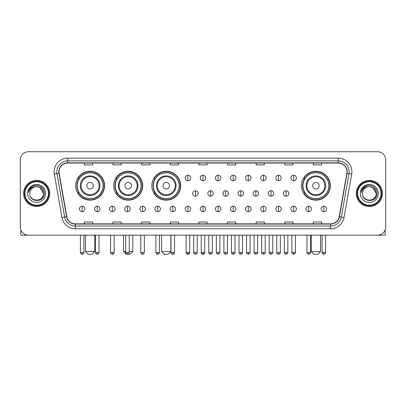 <?xml version="1.0" encoding="UTF-8"?>
<svg xmlns="http://www.w3.org/2000/svg" width="406" height="406" viewBox="0 0 406 406"><rect width="100%" height="100%" fill="white"/><g stroke="black" fill="none" stroke-linecap="round" stroke-linejoin="round"><path stroke-width="0.61" d="M301.44 185.709A14.454 14.454 0 0 0 315.893 200.163A14.454 14.454 0 0 0 330.347 185.709A14.454 14.454 0 0 0 315.893 171.261A14.454 14.454 0 0 0 301.44 185.709M151.788 185.709A14.454 14.454 0 0 0 166.242 200.163A14.454 14.454 0 0 0 180.695 185.709A14.454 14.454 0 0 0 166.242 171.261A14.454 14.454 0 0 0 151.788 185.709M113.721 185.709A14.454 14.454 0 0 0 128.174 200.163A14.454 14.454 0 0 0 142.628 185.709A14.454 14.454 0 0 0 128.174 171.261A14.454 14.454 0 0 0 113.721 185.709M75.653 185.709A14.454 14.454 0 0 0 90.107 200.163A14.454 14.454 0 0 0 104.56 185.709A14.454 14.454 0 0 0 90.107 171.261A14.454 14.454 0 0 0 75.653 185.709M79.119 193.073A13.225 13.225 0 0 1 79.119 178.351M117.187 193.073A13.225 13.225 0 0 1 117.187 178.351M155.254 193.073A13.225 13.225 0 0 1 155.254 178.351M304.906 193.073A13.225 13.225 0 0 1 304.906 178.351M20.3 159.913L20.3 226.995A8.181 8.181 0 0 0 28.481 235.175L377.519 235.175A8.181 8.181 0 0 0 385.7 226.995L385.7 159.913A8.181 8.181 0 0 0 377.519 151.737L28.481 151.737A8.181 8.181 0 0 0 20.3 159.913L20.3 226.995M23.573 193.454A13.088 13.088 0 0 0 36.662 206.547A13.088 13.088 0 0 0 49.75 193.454A13.088 13.088 0 0 0 36.662 180.365A13.088 13.088 0 0 0 23.573 193.454A13.088 13.088 0 0 0 36.662 206.547A13.088 13.088 0 0 0 49.75 193.454A13.088 13.088 0 0 0 36.662 180.365A13.088 13.088 0 0 0 23.573 193.454M356.25 193.454A13.088 13.088 0 0 0 369.338 206.547A13.088 13.088 0 0 0 382.427 193.454A13.088 13.088 0 0 0 369.338 180.365A13.088 13.088 0 0 0 356.25 193.454A13.088 13.088 0 0 0 369.338 206.547A13.088 13.088 0 0 0 382.427 193.454A13.088 13.088 0 0 0 369.338 180.365A13.088 13.088 0 0 0 356.25 193.454M59.022 171.779A8.724 8.724 0 0 1 67.746 163.05L338.254 163.05A8.724 8.724 0 0 1 346.846 173.291L339.203 216.652A8.724 8.724 0 0 1 330.606 223.858L75.394 223.858A8.724 8.724 0 0 1 66.797 216.652L59.154 173.291A8.724 8.724 0 0 1 59.022 171.779M58.804 171.779A8.942 8.942 0 0 0 58.941 173.332L66.584 216.687A8.942 8.942 0 0 0 75.394 224.076L330.606 224.076A8.942 8.942 0 0 0 339.416 216.687L347.059 173.332A8.942 8.942 0 0 0 338.254 162.831L67.746 162.831A8.942 8.942 0 0 0 58.804 171.779M54.323 174.144A13.637 13.637 0 0 1 67.746 158.142L338.254 158.142A13.637 13.637 0 0 1 351.677 174.144L344.034 217.504A13.637 13.637 0 0 1 330.606 228.771L75.394 228.771A13.637 13.637 0 0 1 61.966 217.504L54.323 174.144L57.007 173.672A10.906 10.906 0 0 1 67.746 160.872L338.254 160.872A10.906 10.906 0 0 1 348.993 173.672L341.35 217.027A10.906 10.906 0 0 1 330.606 226.04L75.394 226.04A10.906 10.906 0 0 1 64.65 217.027L57.007 173.672A10.906 10.906 0 0 1 56.84 171.779M377.519 151.737L28.481 151.737M28.481 235.175L377.519 235.175M385.7 226.995L385.7 159.913M339.416 216.687L341.35 217.027L348.993 173.672L351.677 174.144M198.91 163.05L198.91 164.897L207.09 164.897L207.09 163.05M170.276 163.05L170.276 164.897L178.457 164.897L178.457 163.05M141.643 163.05L141.643 164.897L149.824 164.897L149.824 163.05M113.015 163.05L113.015 164.897L121.196 164.897L121.196 163.05M84.382 163.05L84.382 164.897L92.563 164.897L92.563 163.05M227.543 163.05L227.543 164.897L235.724 164.897L235.724 163.05M256.176 163.05L256.176 164.897L264.357 164.897L264.357 163.05M284.804 163.05L284.804 164.897L292.985 164.897L292.985 163.05M313.437 163.05L313.437 164.897L321.618 164.897L321.618 163.05M207.09 223.858L207.09 222.016L198.91 222.016L198.91 223.858M178.457 223.858L178.457 222.016L170.276 222.016L170.276 223.858M149.824 223.858L149.824 222.016L141.643 222.016L141.643 223.858M121.196 223.858L121.196 222.016L113.015 222.016L113.015 223.858M92.563 223.858L92.563 222.016L84.382 222.016L84.382 223.858M235.724 223.858L235.724 222.016L227.543 222.016L227.543 223.858M264.357 223.858L264.357 222.016L256.176 222.016L256.176 223.858M292.985 223.858L292.985 222.016L284.804 222.016L284.804 223.858M321.618 223.858L321.618 222.016L313.437 222.016L313.437 223.858M20.843 229.933L20.843 235.175L52.475 235.175M48.385 193.454A11.723 11.723 0 0 0 36.662 181.731A11.723 11.723 0 0 0 24.933 193.454A11.723 11.723 0 0 0 36.662 205.182A11.723 11.723 0 0 0 48.385 193.454M48.933 193.454A12.271 12.271 0 0 0 36.662 181.183A12.271 12.271 0 0 0 24.39 193.454A12.271 12.271 0 0 0 36.662 205.725A12.271 12.271 0 0 0 48.933 193.454M43.478 193.454C43.072 189.313 40.803 187.044 36.662 186.638L40.072 187.552L43.478 193.454L40.072 187.552L36.662 186.638L40.072 187.552L43.478 193.454L40.072 187.552L36.662 186.638L40.072 187.552L43.478 193.454C43.894 202.249 29.425 202.249 29.846 193.454C29.237 202.919 44.66 202.706 44.34 193.454C44.848 186.963 36.337 182.837 31.435 187.019C29.724 188.445 28.724 190.262 28.43 192.464C29.714 188.404 32.46 186.461 36.662 186.638L40.072 187.552L43.478 193.454C43.894 202.249 29.425 202.249 29.846 193.454C29.425 202.249 43.894 202.249 43.478 193.454C43.894 202.249 29.425 202.249 29.846 193.454C29.425 202.249 43.894 202.249 43.478 193.454C43.894 202.249 29.425 202.249 29.846 193.454C29.425 202.249 43.894 202.249 43.478 193.454C43.894 202.249 29.425 202.249 29.846 193.454C29.425 202.249 43.894 202.249 43.478 193.454C43.894 202.249 29.425 202.249 29.846 193.454C29.425 202.249 43.894 202.249 43.478 193.454C43.894 202.249 29.425 202.249 29.846 193.454C29.425 202.249 43.894 202.249 43.478 193.454C43.894 202.249 29.425 202.249 29.846 193.454A6.816 6.816 0 0 1 36.662 186.638L40.072 187.552L43.478 193.454C43.752 198.747 36.946 202.264 32.795 199.072M27.664 193.454A8.998 8.998 0 0 0 36.662 202.457A8.998 8.998 0 0 0 45.66 193.454A8.998 8.998 0 0 0 36.662 184.456A8.998 8.998 0 0 0 27.664 193.454M31.429 187.019L29.42 189.409M29.298 189.643L29.476 189.313L29.298 189.643M92.015 254.263L88.198 254.263L85.473 251.537L94.745 251.537L92.015 254.263M93.38 185.709A3.273 3.273 0 0 0 90.107 182.441A3.273 3.273 0 0 0 86.833 185.709A3.273 3.273 0 0 0 90.107 188.983A3.273 3.273 0 0 0 93.38 185.709M99.927 185.709A9.815 9.815 0 0 0 90.107 175.894A9.815 9.815 0 0 0 80.292 185.709A9.815 9.815 0 0 0 90.107 195.53A9.815 9.815 0 0 0 99.927 185.709A9.815 9.815 0 0 1 90.107 195.53A9.815 9.815 0 0 1 80.292 185.709M103.058 185.709A12.951 12.951 0 0 0 90.107 172.758A12.951 12.951 0 0 0 77.155 185.709A12.951 12.951 0 0 0 90.107 198.666A12.951 12.951 0 0 0 103.058 185.709M104.286 185.709A14.18 14.18 0 0 1 77.988 193.073L79.302 193.073A13.073 13.073 0 0 0 98.759 195.514A13.073 13.073 0 0 0 98.759 175.91A13.073 13.073 0 0 0 79.302 178.351L77.988 178.351A14.18 14.18 0 0 1 104.286 185.709M129.24 251.537L132.813 251.537L130.082 254.263L126.266 254.263L123.541 251.537L125.693 251.537M131.448 185.709A3.273 3.273 0 0 0 128.174 182.441A3.273 3.273 0 0 0 124.901 185.709A3.273 3.273 0 0 0 128.174 188.983A3.273 3.273 0 0 0 131.448 185.709M137.989 185.709A9.815 9.815 0 0 0 128.174 175.894A9.815 9.815 0 0 0 118.359 185.709A9.815 9.815 0 0 0 128.174 195.53A9.815 9.815 0 0 0 137.989 185.709A9.815 9.815 0 0 1 128.174 195.53A9.815 9.815 0 0 1 118.359 185.709M141.126 185.709A12.951 12.951 0 0 0 128.174 172.758A12.951 12.951 0 0 0 115.223 185.709A12.951 12.951 0 0 0 128.174 198.666A12.951 12.951 0 0 0 141.126 185.709M142.354 185.709A14.18 14.18 0 0 1 116.055 193.073L117.37 193.073A13.073 13.073 0 0 0 136.827 195.514A13.073 13.073 0 0 0 136.827 175.91A13.073 13.073 0 0 0 117.37 178.351L116.055 178.351A14.18 14.18 0 0 1 142.354 185.709M168.15 254.263L164.334 254.263L161.608 251.537L170.875 251.537L168.15 254.263M169.515 185.709A3.273 3.273 0 0 0 166.242 182.441A3.273 3.273 0 0 0 162.968 185.709A3.273 3.273 0 0 0 166.242 188.983A3.273 3.273 0 0 0 169.515 185.709M176.057 185.709A9.815 9.815 0 0 0 166.242 175.894A9.815 9.815 0 0 0 156.427 185.709A9.815 9.815 0 0 0 166.242 195.53A9.815 9.815 0 0 0 176.057 185.709A9.815 9.815 0 0 1 166.242 195.53A9.815 9.815 0 0 1 156.427 185.709M179.193 185.709A12.951 12.951 0 0 0 166.242 172.758A12.951 12.951 0 0 0 153.29 185.709A12.951 12.951 0 0 0 166.242 198.666A12.951 12.951 0 0 0 179.193 185.709M180.421 185.709A14.18 14.18 0 0 1 154.123 193.073L155.437 193.073A13.073 13.073 0 0 0 174.895 195.514A13.073 13.073 0 0 0 174.895 175.91A13.073 13.073 0 0 0 155.437 178.351L154.123 178.351A14.18 14.18 0 0 1 180.421 185.709M317.802 254.263L313.985 254.263L311.255 251.537L320.527 251.537L317.802 254.263M319.167 185.709A3.273 3.273 0 0 0 315.893 182.441A3.273 3.273 0 0 0 312.62 185.709A3.273 3.273 0 0 0 315.893 188.983A3.273 3.273 0 0 0 319.167 185.709M325.708 185.709A9.815 9.815 0 0 0 315.893 175.894A9.815 9.815 0 0 0 306.073 185.709A9.815 9.815 0 0 0 315.893 195.53A9.815 9.815 0 0 0 325.708 185.709A9.815 9.815 0 0 1 315.893 195.53A9.815 9.815 0 0 1 306.073 185.709M328.845 185.709A12.951 12.951 0 0 0 315.893 172.758A12.951 12.951 0 0 0 302.942 185.709A12.951 12.951 0 0 0 315.893 198.666A12.951 12.951 0 0 0 328.845 185.709M330.073 185.709A14.18 14.18 0 0 1 303.774 193.073L305.089 193.073A13.073 13.073 0 0 0 324.541 195.514A13.073 13.073 0 0 0 324.541 175.91A13.073 13.073 0 0 0 305.089 178.351L303.774 178.351A14.18 14.18 0 0 1 330.073 185.709M187.892 175.24A2.725 2.725 0 0 0 185.166 177.965A2.725 2.725 0 0 0 187.892 180.695A2.725 2.725 0 0 0 190.622 177.965A2.725 2.725 0 0 0 187.892 175.24L187.892 180.695A2.725 2.725 0 0 0 190.622 177.965A2.725 2.725 0 0 0 187.892 175.24M203 175.24A2.725 2.725 0 0 0 200.275 177.965A2.725 2.725 0 0 0 203 180.695A2.725 2.725 0 0 0 205.725 177.965A2.725 2.725 0 0 0 203 175.24L203 180.695A2.725 2.725 0 0 0 205.725 177.965A2.725 2.725 0 0 0 203 175.24M218.108 175.24A2.725 2.725 0 0 0 215.378 177.965A2.725 2.725 0 0 0 218.108 180.695A2.725 2.725 0 0 0 220.834 177.965A2.725 2.725 0 0 0 218.108 175.24L218.108 180.695A2.725 2.725 0 0 0 220.834 177.965A2.725 2.725 0 0 0 218.108 175.24M233.211 175.24A2.725 2.725 0 0 0 230.486 177.965A2.725 2.725 0 0 0 233.211 180.695A2.725 2.725 0 0 0 235.942 177.965A2.725 2.725 0 0 0 233.211 175.24L233.211 180.695A2.725 2.725 0 0 0 235.942 177.965A2.725 2.725 0 0 0 233.211 175.24M248.32 175.24A2.725 2.725 0 0 0 245.594 177.965A2.725 2.725 0 0 0 248.32 180.695A2.725 2.725 0 0 0 251.045 177.965A2.725 2.725 0 0 0 248.32 175.24L248.32 180.695A2.725 2.725 0 0 0 251.045 177.965A2.725 2.725 0 0 0 248.32 175.24M263.428 175.24A2.725 2.725 0 0 0 260.703 177.965A2.725 2.725 0 0 0 263.428 180.695A2.725 2.725 0 0 0 266.153 177.965A2.725 2.725 0 0 0 263.428 175.24L263.428 180.695A2.725 2.725 0 0 0 266.153 177.965A2.725 2.725 0 0 0 263.428 175.24M278.536 175.24A2.725 2.725 0 0 0 275.806 177.965A2.725 2.725 0 0 0 278.536 180.695A2.725 2.725 0 0 0 281.262 177.965A2.725 2.725 0 0 0 278.536 175.24L278.536 180.695A2.725 2.725 0 0 0 281.262 177.965A2.725 2.725 0 0 0 278.536 175.24M293.639 175.24A2.725 2.725 0 0 0 290.914 177.965A2.725 2.725 0 0 0 293.639 180.695A2.725 2.725 0 0 0 296.37 177.965A2.725 2.725 0 0 0 293.639 175.24L293.639 180.695A2.725 2.725 0 0 0 296.37 177.965A2.725 2.725 0 0 0 293.639 175.24M195.448 190.729A2.725 2.725 0 0 0 192.718 193.454A2.725 2.725 0 0 0 195.448 196.184A2.725 2.725 0 0 0 198.174 193.454A2.725 2.725 0 0 0 195.448 190.729L195.448 196.184A2.725 2.725 0 0 0 198.174 193.454A2.725 2.725 0 0 0 195.448 190.729M210.552 190.729A2.725 2.725 0 0 0 207.826 193.454A2.725 2.725 0 0 0 210.552 196.184A2.725 2.725 0 0 0 213.282 193.454A2.725 2.725 0 0 0 210.552 190.729L210.552 196.184A2.725 2.725 0 0 0 213.282 193.454A2.725 2.725 0 0 0 210.552 190.729M225.66 190.729A2.725 2.725 0 0 0 222.935 193.454A2.725 2.725 0 0 0 225.66 196.184A2.725 2.725 0 0 0 228.385 193.454A2.725 2.725 0 0 0 225.66 190.729L225.66 196.184A2.725 2.725 0 0 0 228.385 193.454A2.725 2.725 0 0 0 225.66 190.729M240.768 190.729A2.725 2.725 0 0 0 238.038 193.454A2.725 2.725 0 0 0 240.768 196.184A2.725 2.725 0 0 0 243.493 193.454A2.725 2.725 0 0 0 240.768 190.729L240.768 196.184A2.725 2.725 0 0 0 243.493 193.454A2.725 2.725 0 0 0 240.768 190.729M255.876 190.729A2.725 2.725 0 0 0 253.146 193.454A2.725 2.725 0 0 0 255.876 196.184A2.725 2.725 0 0 0 258.602 193.454A2.725 2.725 0 0 0 255.876 190.729L255.876 196.184A2.725 2.725 0 0 0 258.602 193.454A2.725 2.725 0 0 0 255.876 190.729M270.98 190.729A2.725 2.725 0 0 0 268.254 193.454A2.725 2.725 0 0 0 270.98 196.184A2.725 2.725 0 0 0 273.71 193.454A2.725 2.725 0 0 0 270.98 190.729L270.98 196.184A2.725 2.725 0 0 0 273.71 193.454A2.725 2.725 0 0 0 270.98 190.729M286.088 190.729A2.725 2.725 0 0 0 283.363 193.454A2.725 2.725 0 0 0 286.088 196.184A2.725 2.725 0 0 0 288.813 193.454A2.725 2.725 0 0 0 286.088 190.729L286.088 196.184A2.725 2.725 0 0 0 288.813 193.454A2.725 2.725 0 0 0 286.088 190.729M82.144 206.218A2.725 2.725 0 0 0 79.419 208.943A2.725 2.725 0 0 0 82.144 211.673A2.725 2.725 0 0 0 84.874 208.943A2.725 2.725 0 0 0 82.144 206.218L82.144 211.673A2.725 2.725 0 0 0 84.874 208.943A2.725 2.725 0 0 0 82.144 206.218M97.252 206.218A2.725 2.725 0 0 0 94.527 208.943A2.725 2.725 0 0 0 97.252 211.673A2.725 2.725 0 0 0 99.977 208.943A2.725 2.725 0 0 0 97.252 206.218L97.252 211.673A2.725 2.725 0 0 0 99.977 208.943A2.725 2.725 0 0 0 97.252 206.218M112.36 206.218A2.725 2.725 0 0 0 109.63 208.943A2.725 2.725 0 0 0 112.36 211.673A2.725 2.725 0 0 0 115.086 208.943A2.725 2.725 0 0 0 112.36 206.218L112.36 211.673A2.725 2.725 0 0 0 115.086 208.943A2.725 2.725 0 0 0 112.36 206.218M127.464 206.218A2.725 2.725 0 0 0 124.738 208.943A2.725 2.725 0 0 0 127.464 211.673A2.725 2.725 0 0 0 130.194 208.943A2.725 2.725 0 0 0 127.464 206.218L127.464 211.673A2.725 2.725 0 0 0 130.194 208.943A2.725 2.725 0 0 0 127.464 206.218M142.572 206.218A2.725 2.725 0 0 0 139.847 208.943A2.725 2.725 0 0 0 142.572 211.673A2.725 2.725 0 0 0 145.297 208.943A2.725 2.725 0 0 0 142.572 206.218L142.572 211.673A2.725 2.725 0 0 0 145.297 208.943A2.725 2.725 0 0 0 142.572 206.218M157.68 206.218A2.725 2.725 0 0 0 154.955 208.943A2.725 2.725 0 0 0 157.68 211.673A2.725 2.725 0 0 0 160.406 208.943A2.725 2.725 0 0 0 157.68 206.218L157.68 211.673A2.725 2.725 0 0 0 160.406 208.943A2.725 2.725 0 0 0 157.68 206.218M172.789 206.218A2.725 2.725 0 0 0 170.058 208.943A2.725 2.725 0 0 0 172.789 211.673A2.725 2.725 0 0 0 175.514 208.943A2.725 2.725 0 0 0 172.789 206.218L172.789 211.673A2.725 2.725 0 0 0 175.514 208.943A2.725 2.725 0 0 0 172.789 206.218M187.892 206.218A2.725 2.725 0 0 0 185.166 208.943A2.725 2.725 0 0 0 187.892 211.673A2.725 2.725 0 0 0 190.622 208.943A2.725 2.725 0 0 0 187.892 206.218L187.892 211.673A2.725 2.725 0 0 0 190.622 208.943A2.725 2.725 0 0 0 187.892 206.218M203 206.218A2.725 2.725 0 0 0 200.275 208.943A2.725 2.725 0 0 0 203 211.673A2.725 2.725 0 0 0 205.725 208.943A2.725 2.725 0 0 0 203 206.218L203 211.673A2.725 2.725 0 0 0 205.725 208.943A2.725 2.725 0 0 0 203 206.218M218.108 206.218A2.725 2.725 0 0 0 215.378 208.943A2.725 2.725 0 0 0 218.108 211.673A2.725 2.725 0 0 0 220.834 208.943A2.725 2.725 0 0 0 218.108 206.218L218.108 211.673A2.725 2.725 0 0 0 220.834 208.943A2.725 2.725 0 0 0 218.108 206.218M233.211 206.218A2.725 2.725 0 0 0 230.486 208.943A2.725 2.725 0 0 0 233.211 211.673A2.725 2.725 0 0 0 235.942 208.943A2.725 2.725 0 0 0 233.211 206.218L233.211 211.673A2.725 2.725 0 0 0 235.942 208.943A2.725 2.725 0 0 0 233.211 206.218M248.32 206.218A2.725 2.725 0 0 0 245.594 208.943A2.725 2.725 0 0 0 248.32 211.673A2.725 2.725 0 0 0 251.045 208.943A2.725 2.725 0 0 0 248.32 206.218L248.32 211.673A2.725 2.725 0 0 0 251.045 208.943A2.725 2.725 0 0 0 248.32 206.218M263.428 206.218A2.725 2.725 0 0 0 260.703 208.943A2.725 2.725 0 0 0 263.428 211.673A2.725 2.725 0 0 0 266.153 208.943A2.725 2.725 0 0 0 263.428 206.218L263.428 211.673A2.725 2.725 0 0 0 266.153 208.943A2.725 2.725 0 0 0 263.428 206.218M278.536 206.218A2.725 2.725 0 0 0 275.806 208.943A2.725 2.725 0 0 0 278.536 211.673A2.725 2.725 0 0 0 281.262 208.943A2.725 2.725 0 0 0 278.536 206.218L278.536 211.673A2.725 2.725 0 0 0 281.262 208.943A2.725 2.725 0 0 0 278.536 206.218M293.639 206.218A2.725 2.725 0 0 0 290.914 208.943A2.725 2.725 0 0 0 293.639 211.673A2.725 2.725 0 0 0 296.37 208.943A2.725 2.725 0 0 0 293.639 206.218L293.639 211.673A2.725 2.725 0 0 0 296.37 208.943A2.725 2.725 0 0 0 293.639 206.218M308.748 206.218A2.725 2.725 0 0 0 306.022 208.943A2.725 2.725 0 0 0 308.748 211.673A2.725 2.725 0 0 0 311.473 208.943A2.725 2.725 0 0 0 308.748 206.218L308.748 211.673A2.725 2.725 0 0 0 311.473 208.943A2.725 2.725 0 0 0 308.748 206.218M323.856 206.218A2.725 2.725 0 0 0 321.126 208.943A2.725 2.725 0 0 0 323.856 211.673A2.725 2.725 0 0 0 326.581 208.943A2.725 2.725 0 0 0 323.856 206.218L323.856 211.673A2.725 2.725 0 0 0 326.581 208.943A2.725 2.725 0 0 0 323.856 206.218M385.157 229.933L385.157 235.175L353.524 235.175M381.067 193.454A11.723 11.723 0 0 0 369.338 181.731A11.723 11.723 0 0 0 357.615 193.454A11.723 11.723 0 0 0 369.338 205.182A11.723 11.723 0 0 0 381.067 193.454M381.61 193.454A12.271 12.271 0 0 0 369.338 181.183A12.271 12.271 0 0 0 357.067 193.454A12.271 12.271 0 0 0 369.338 205.725A12.271 12.271 0 0 0 381.61 193.454M362.522 193.454A6.816 6.816 0 0 1 369.338 186.638L372.749 187.552L376.154 193.454L372.749 187.552L369.338 186.638L372.749 187.552L376.154 193.454L372.749 187.552L369.338 186.638L372.749 187.552L376.154 193.454L372.749 187.552L369.338 186.638L372.749 187.552L376.154 193.454C376.575 202.249 362.106 202.249 362.522 193.454C361.913 202.919 377.336 202.706 377.017 193.454C377.524 186.963 369.013 182.837 364.111 187.019C362.401 188.445 361.401 190.262 361.107 192.464C362.391 188.404 365.136 186.461 369.338 186.638L372.749 187.552L376.154 193.454C376.575 202.249 362.106 202.249 362.522 193.454C362.106 202.249 376.575 202.249 376.154 193.454C376.575 202.249 362.106 202.249 362.522 193.454C362.106 202.249 376.575 202.249 376.154 193.454C376.575 202.249 362.106 202.249 362.522 193.454C362.106 202.249 376.575 202.249 376.154 193.454C376.575 202.249 362.106 202.249 362.522 193.454C362.106 202.249 376.575 202.249 376.154 193.454C376.575 202.249 362.106 202.249 362.522 193.454C362.106 202.249 376.575 202.249 376.154 193.454C376.428 198.747 369.622 202.264 365.471 199.072M369.338 186.638C373.479 187.044 375.753 189.313 376.154 193.454M360.34 193.454A8.998 8.998 0 0 0 369.338 202.457A8.998 8.998 0 0 0 378.336 193.454A8.998 8.998 0 0 0 369.338 184.456A8.998 8.998 0 0 0 360.34 193.454M364.111 187.019L362.101 189.409M361.974 189.643L362.157 189.313L361.974 189.643M338.254 158.142L338.254 162.831M57.007 173.672L58.941 173.332M75.394 228.771L75.394 224.076M330.606 224.076L330.606 228.771M61.966 217.504L66.584 216.687M347.059 173.332L348.993 173.672M67.746 158.142L67.746 162.831M341.35 217.027L344.034 217.504M99.125 185.709A9.018 9.018 0 0 0 90.107 176.691A9.018 9.018 0 0 0 81.088 185.709A9.018 9.018 0 0 0 90.107 194.728A9.018 9.018 0 0 0 99.125 185.709M137.192 185.709A9.018 9.018 0 0 0 128.174 176.691A9.018 9.018 0 0 0 119.156 185.709A9.018 9.018 0 0 0 128.174 194.728A9.018 9.018 0 0 0 137.192 185.709M175.26 185.709A9.018 9.018 0 0 0 166.242 176.691A9.018 9.018 0 0 0 157.224 185.709A9.018 9.018 0 0 0 166.242 194.728A9.018 9.018 0 0 0 175.26 185.709M324.912 185.709A9.018 9.018 0 0 0 315.893 176.691A9.018 9.018 0 0 0 306.875 185.709A9.018 9.018 0 0 0 315.893 194.728A9.018 9.018 0 0 0 324.912 185.709M195.448 252.491L193.672 252.491C193.317 253.06 193.906 253.648 195.448 254.263L195.448 252.491L197.22 252.491L197.22 235.175M210.552 252.491L208.78 252.491C208.42 253.06 209.014 253.648 210.552 254.263L210.552 252.491L212.328 252.491L212.328 235.175M225.66 252.491L223.889 252.491C223.528 253.06 224.117 253.648 225.66 254.263L225.66 252.491L227.431 252.491L227.431 235.175M240.768 252.491L238.997 252.491C238.637 253.06 239.225 253.648 240.768 254.263L240.768 252.491L242.539 252.491L242.539 235.175M255.876 252.491L254.1 252.491C253.74 253.06 254.334 253.648 255.876 254.263L255.876 252.491L257.648 252.491L257.648 235.175M270.98 252.491L269.208 252.491C268.848 253.06 269.442 253.648 270.98 254.263L270.98 252.491L272.751 252.491L272.751 235.175M286.088 252.491L284.317 252.491C283.956 253.06 284.545 253.648 286.088 254.263L286.088 252.491L287.859 252.491L287.859 235.175M82.144 252.491L80.373 252.491C80.682 253.755 81.271 254.349 82.144 254.263L82.144 252.491L83.92 252.491L83.92 235.175M97.252 252.491L95.481 252.491C95.791 253.755 96.379 254.349 97.252 254.263L97.252 252.491L99.023 252.491L99.023 235.175M112.36 252.491L110.584 252.491C110.894 253.755 111.488 254.349 112.36 254.263L112.36 252.491L114.132 252.491L114.132 235.175M127.464 252.491L125.693 252.491C126.002 253.755 126.596 254.349 127.464 254.263L127.464 252.491L129.24 252.491L129.24 235.175M142.572 252.491L140.801 252.491C141.11 253.755 141.699 254.349 142.572 254.263L142.572 252.491L144.343 252.491L144.343 235.175M157.68 252.491L155.909 252.491C156.219 253.755 156.807 254.349 157.68 254.263L157.68 252.491L159.451 252.491L159.451 235.175M172.789 252.491L171.012 252.491C171.322 253.755 171.916 254.349 172.789 254.263L172.789 252.491L174.56 252.491L174.56 235.175M187.892 252.491L186.121 252.491C185.76 253.06 186.354 253.648 187.892 254.263L187.892 252.491L189.668 252.491C190.023 253.06 189.435 253.648 187.892 254.263C187.019 254.349 186.43 253.755 186.121 252.491L186.121 235.175M203 252.491L201.229 252.491C200.868 253.06 201.457 253.648 203 254.263L203 252.491L204.771 252.491C205.131 253.06 204.543 253.648 203 254.263C202.127 254.349 201.538 253.755 201.229 252.491L201.229 235.175M218.108 252.491L216.332 252.491C215.977 253.06 216.565 253.648 218.108 254.263L218.108 252.491L219.879 252.491L219.879 235.175L219.879 252.491C220.24 253.06 219.646 253.648 218.108 254.263M233.211 252.491L231.44 252.491L231.44 235.175L231.44 252.491C231.08 253.06 231.674 253.648 233.211 254.263L233.211 252.491L234.988 252.491L234.988 235.175M248.32 252.491L246.549 252.491C246.188 253.06 246.777 253.648 248.32 254.263L248.32 252.491L250.091 252.491L250.091 235.175M263.428 252.491L261.657 252.491C261.297 253.06 261.885 253.648 263.428 254.263L263.428 252.491L265.199 252.491L265.199 235.175M278.536 252.491L276.76 252.491C276.4 253.06 276.993 253.648 278.536 254.263L278.536 252.491L280.307 252.491L280.307 235.175M293.639 252.491L291.868 252.491C291.508 253.06 292.102 253.648 293.639 254.263L293.639 252.491L295.416 252.491L295.416 235.175M308.748 252.491L306.977 252.491C306.616 253.06 307.205 253.648 308.748 254.263L308.748 252.491L310.519 252.491L310.519 235.175M323.856 252.491L322.08 252.491C321.725 253.06 322.313 253.648 323.856 254.263L323.856 252.491L325.627 252.491L325.627 235.175M94.745 235.175L94.745 251.537M85.473 235.175L85.473 251.537M132.813 235.175L132.813 251.537M123.541 235.175L123.541 251.537M170.875 235.175L170.875 251.537M161.608 235.175L161.608 251.537M320.527 235.175L320.527 251.537M311.255 235.175L311.255 251.537M193.672 252.491L193.672 235.175M197.22 252.491C196.91 253.755 196.321 254.349 195.448 254.263M208.78 252.491L208.78 235.175M212.328 252.491C212.683 253.06 212.094 253.648 210.552 254.263M223.889 252.491L223.889 235.175M227.431 252.491C227.791 253.06 227.203 253.648 225.66 254.263M238.997 252.491L238.997 235.175M242.539 252.491C242.9 253.06 242.306 253.648 240.768 254.263M254.1 252.491L254.1 235.175M257.648 252.491C258.008 253.06 257.414 253.648 255.876 254.263M269.208 252.491L269.208 235.175M272.751 252.491C273.111 253.06 272.522 253.648 270.98 254.263M284.317 252.491L284.317 235.175M287.859 252.491C288.219 253.06 287.631 253.648 286.088 254.263M80.373 252.491L80.373 235.175M83.92 252.491C83.611 253.755 83.017 254.349 82.144 254.263M95.481 252.491L95.481 235.175M99.023 252.491C98.714 253.755 98.125 254.349 97.252 254.263M110.584 252.491L110.584 235.175M114.132 252.491C113.822 253.755 113.233 254.349 112.36 254.263M125.693 252.491L125.693 235.175M129.24 252.491C128.93 253.755 128.337 254.349 127.464 254.263M140.801 252.491L140.801 235.175M144.343 252.491C144.034 253.755 143.445 254.349 142.572 254.263M155.909 252.491L155.909 235.175M159.451 252.491C159.142 253.755 158.553 254.349 157.68 254.263M171.012 252.491L171.012 235.175M174.56 252.491C174.25 253.755 173.656 254.349 172.789 254.263M187.892 254.263C188.765 254.349 189.358 253.755 189.668 252.491L189.668 235.175M203 254.263C203.873 254.349 204.462 253.755 204.771 252.491L204.771 235.175M216.332 252.491L216.332 235.175M234.988 252.491C235.348 253.06 234.754 253.648 233.211 254.263M246.549 252.491L246.549 235.175M250.091 252.491C250.451 253.06 249.863 253.648 248.32 254.263M261.657 252.491L261.657 235.175M265.199 252.491C265.56 253.06 264.971 253.648 263.428 254.263M276.76 252.491L276.76 235.175M280.307 252.491C280.668 253.06 280.074 253.648 278.536 254.263M291.868 252.491L291.868 235.175M295.416 252.491C295.771 253.06 295.182 253.648 293.639 254.263M306.977 252.491L306.977 235.175M310.519 252.491C310.879 253.06 310.291 253.648 308.748 254.263M322.08 252.491L322.08 235.175M325.627 252.491C325.988 253.06 325.394 253.648 323.856 254.263"/></g></svg>
